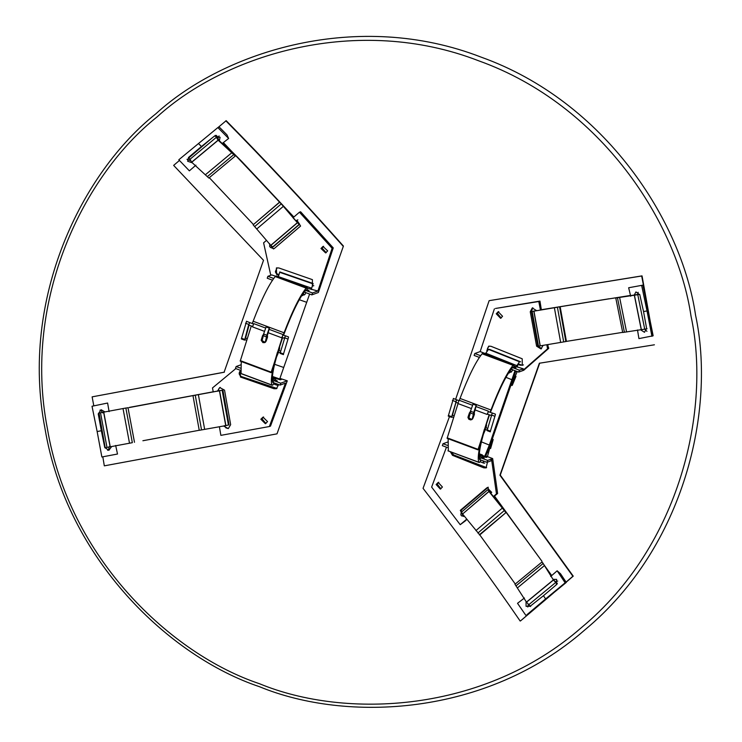<?xml version="1.0" encoding="UTF-8"?>
<svg xmlns="http://www.w3.org/2000/svg" width="742" height="742" viewBox="0 0 742 742"><rect width="100%" height="100%" fill="white"/><g stroke="black" fill="none" stroke-linecap="round" stroke-linejoin="round"><path stroke-width="1.11" d="M279.484 379.681L283.713 367.476L274.596 364.303M279.725 378.995L272.416 376.454M273.613 383.994L277.369 385.302L277.833 384.263M278.38 276.72L279.799 271.943L313.087 283.518L311.399 289.074M278.946 274.364L278.296 276.692M309.618 294.045L283.713 367.476M306.669 302.291L299.276 299.722M278.408 276.636L311.705 288.211L311.26 289.463M313.087 283.518L279.799 271.98M279.178 350.586L279.669 347.748L277.406 352.367C272.073 370.277 270.264 381.193 271.999 385.126L272.833 385.052L274.141 382.891M241.447 373.662L272.388 385.209M273.705 382.594L272.935 382.668C271.312 378.893 273.037 368.524 278.092 351.55C278.918 349.807 278.936 349.983 278.157 352.06L276.608 356.874L278.565 352.227M276.534 356.846L276.312 357.663M275.041 380.535L275.495 377.724L273.696 379.31L273.427 378.364L272.444 380.72L272.954 381.703L274.605 380.396M273.427 378.364L272.314 377.91M241.057 373.578L241.252 361.512M262 338.009L261.787 338.918L262.965 337.74M263.085 334.948L262.13 337.434M262.993 334.92L263.716 335.18L262.993 334.92M261.787 338.918L261.258 340.43M261.509 339.354L261.694 338.556M267.5 336.599L266.638 336.274L267.556 336.618L266.962 336.386L267.565 336.506L267.435 337.387L266.192 341.07L264.662 342.628L262.909 342.609L261.184 340.263L262.575 335.57M267.435 337.387L267.565 336.506L266.656 336.172M266.962 336.386L266.666 339.14M306.808 290.308L307.262 287.506L306.158 288.109C299.851 295.919 292.487 310.805 284.075 332.787L253.133 321.24C261.546 299.258 268.91 284.372 275.217 276.562L276.376 276.015M282.238 337.517L271.164 372.679L240.222 361.131L251.297 325.97M252.234 323.512L253.133 321.24M284.075 332.787L283.175 335.059M261.833 338.343L262.269 341.663L261.833 338.343M261.323 340.151L265.163 342.377M264.894 342.526L262.269 341.663M305.472 292.367L304.637 291.736L304.025 292.274L302.55 295.668L303.673 294.212L304.164 294.991L305.12 294.231L305.917 292.663M303.673 294.212L304.164 294.991M301.753 295.529L302.55 295.668M283.546 335.198L284.372 333.093C292.367 312.178 299.369 297.987 305.389 290.502L306.372 290.178M240.26 360.612L271.201 372.159L282.6 337.647M306.158 288.109L275.217 276.562M217.87 127.568L228.629 138.476L226.996 134.896L219.224 127.021L217.87 127.568L178.803 159.78L189.377 170.845L195.916 165.169M186.984 159.307L189.414 160.374L190.759 160.161M192.336 162.85L187.633 161.227L188.542 157.434L201.425 146.526L198.559 143.586M188.116 160.087L187.42 159.354M228.629 138.476L221.932 143.707M219.075 135.916L217.276 138.559M219.344 140.739L220.096 137.289L214.429 136.092L201.425 146.526M189.544 156.571L189.034 157.703L188.913 157.165M209.281 177.681L209.875 178.293L209.161 177.783M218.213 137.789L216.284 136.389L218.065 139.515L235.297 156.015L208.845 178.052L191.64 162.183L188.904 157.805M223.37 142.575L293.851 217.007L241.994 161.7L223.129 142.77M296.883 220.328L299.647 224.26L273.408 246.669M216.2 135.341L218.417 137.558M235.297 156.015L218.092 140.155L215.189 135.387M216.525 136.918L216.979 136.537L216.284 136.389M241.651 161.756L293.656 217.165M297.857 219.827L296.689 220.476L297.69 221.57L296.986 222.173M295.706 220.717L292.988 217.749L297.134 222.34L298.525 222.915L297.69 221.57M281.06 204.087L254.654 226.579L270.737 245.342L272.685 246.947L299.1 224.455L279.678 202.028L293.053 217.684M299.1 224.455L273.39 246.687M253.374 224.436L209.875 178.293M254.654 226.579L253.124 224.835L279.53 202.353M272.685 246.947L273.362 246.706M279.678 202.028L253.124 224.835M249.071 325.135L245.574 338.037M246.372 321.926L241.363 338.918L244.61 340.133L248.755 324.421L249.618 323.141M246.437 321.24L249.72 322.575M253.43 323.957L249.646 322.547L248.728 325.015L252.512 326.424M246.242 340.161L244.804 339.623L245.417 337.981L246.798 338.5M288.452 337.629L283.509 353.934L288.452 337.629L288.517 336.942L285.271 335.727M280.263 352.728L283.509 353.934L283.444 354.62L280.198 353.415L280.263 352.728L285.206 336.423M282.906 334.957L281.988 337.425M264.291 331.284L252.521 326.888L253.745 323.614L265.515 328.001M282.043 337.443L282.962 334.985M263.586 334.021L263.252 335.699L266.499 336.905L266.832 335.226L263.586 334.021L266.267 326.573L269.513 327.778L265.655 341.96M266.499 336.905L265.219 342.34M266.026 326.907L269.272 328.112L266.832 335.226M261.982 341.107L263.252 335.699M637.795 294.435L615.777 298.006L622.714 332.499L647.07 328.789M630.496 295.437L609.015 298.868L630.524 295.539M532.209 311.454L557.418 307.225L563.688 341.914L538.479 346.143L532.162 311.473L536.652 310.49M541.335 309.72L609.136 298.776M615.777 298.006L639.697 294.407M609.015 298.85L541.345 309.766M533.99 311.148L536.262 310.601M557.418 307.225L540.436 310.082M560.145 306.696L566.424 341.385L622.427 332.379M563.688 341.914L565.849 341.543L559.579 306.854M566.424 341.385L565.849 341.543M492.196 439.468L487.42 456.645M489.507 446.86L490.045 447.074M485.268 457.22L490.165 445.237L515.811 370.991M482.476 455.449L484.702 456.339L489.33 445.052L481.4 441.88M484.702 456.339L484.443 457.007M483.2 460.903L483.599 463.11L484.712 463.138M490.61 448.511L493.189 439.496L492.308 439.143M493.189 439.496L492.289 439.505M489.33 445.052L514.985 370.685M516.182 366.771L519.483 361.771L520.569 361.799L489.581 349.389L488.496 349.361L485.324 353.98M516.005 376.38L512.24 385.404L511.331 385.413L517.23 371.529M519.743 364.229L518.324 364.239L517.026 366.993M505.942 377.335L512.277 379.876M516.59 365.518L485.602 353.109L485.333 353.953M513.863 377.604L514.429 377.836M448.14 438.717L448.344 450.876M481.039 460.096L479.731 462.257L478.887 462.331C477.162 458.398 478.961 447.482 484.294 429.581L486.557 424.953L486.066 427.791M479.286 462.424L447.945 450.784M485.453 429.433L483.496 434.079L485.055 429.266C485.834 427.188 485.806 427.021 484.98 428.765C479.926 445.729 478.21 456.107 479.824 459.882L480.593 459.799M483.2 434.877L483.432 434.051M481.493 457.61L479.851 458.918L479.341 457.935L480.315 455.569L480.603 456.515L482.383 454.939L481.929 457.74M479.211 455.124L480.315 455.569M474.388 413.804L473.526 413.489L474.463 413.721L474.333 414.592L474.463 413.721L473.554 413.377M470.076 414.685L468.462 415.715L467.942 417.421L468.805 419.239L470.66 419.935L472.96 418.228L474.333 414.592M468.777 415.715L469.974 412.162M470.613 412.385L469.89 412.125L470.613 412.385M468.443 415.835L469.463 412.775M483.274 353.22L482.105 353.776C475.798 361.577 468.434 376.472 460.021 398.445L490.963 409.992C499.375 388.02 506.74 373.124 513.056 365.324L514.16 364.712L513.696 367.522M460.021 398.445L459.289 400.318M458.027 403.583L447.12 438.337L478.061 449.884L489.126 414.722M490.072 412.274L490.963 409.992M469.751 414.889L468.434 416.828L469.677 414.871M468.146 417.635L468.434 416.8L468.49 417.727L471.467 419.731M471.921 419.536L468.49 417.727M512.805 369.868L511.21 372.141L510.552 371.427L509.3 372.985L508.65 372.744M511.053 372.196L510.561 371.427M509.439 372.874L510.923 369.479L511.535 368.941L512.37 369.581M513.269 367.383L512.286 367.717C506.267 375.192 499.255 389.392 491.26 410.298L490.434 412.404M489.497 414.861L478.089 449.374L447.148 437.826M482.105 353.776L513.056 365.324M642.924 285.141L628.65 287.757L642.924 285.141L653.155 335.783L638.927 338.612L637.499 329.967M646.959 331.322L644.919 329.337M641.06 330.097L644.483 332.295L646.597 328.372L643.537 311.519L647.024 310.954L651.94 336.349M628.65 287.757L630.691 296.243M638.129 292.302L637.86 294.815M641.719 285.744L647.024 310.954M634.02 295.455L635.95 291.921L639.817 294.843L643.537 311.519M495.341 414.843L490.406 431.148L495.341 414.843L495.406 414.147L492.159 412.942M487.16 429.933L490.406 431.148L490.332 431.835L487.086 430.62L492.094 413.628M458.816 400.606L456.543 399.762L455.625 402.22L457.897 403.064M455.968 402.35L452.462 415.251M453.26 399.14L448.261 416.132L451.507 417.338L456.506 400.346M453.334 398.445L456.618 399.79M453.13 417.366L451.692 416.828L452.305 415.195L453.687 415.705M488.292 411.606L487.373 414.064M487.42 414.092L488.338 411.625M471.179 408.49L457.897 403.537L459.122 400.253L472.413 405.215M472.617 418.878L476.401 404.993L473.155 403.778L470.474 411.226L473.721 412.441L473.387 414.119L470.14 412.904L468.842 418.432M470.14 412.904L470.474 411.226M473.721 412.441L476.16 405.327L472.914 404.112M472.153 419.369L473.387 414.119M99.038 413.016L125.862 408.026L132.345 442.686L104.863 447.806L98.732 413.248M128.032 407.794L125.862 408.026M129.358 407.395L213.214 391.785M99.066 413.173L105.188 447.741L132.345 442.686M199.236 430.267L142.891 440.739M218.306 390.858L222.897 390.107L229.046 424.841M107.544 447.296L106.746 447.454M134.488 442.288L127.995 407.627M201.536 429.915L199.246 430.323L192.976 395.634L222.86 390.134L229 424.86L225.744 425.63L201.536 429.915L195.267 395.226M129.117 407.59L213.214 391.832M219.808 390.811L218.306 390.895M219.78 390.626L192.976 395.634M92.017 406.245L107.609 403.036L92.017 406.245L97.146 431.556L101.339 430.731L98.232 413.897L101.125 409.732L104.928 411.903M107.609 403.036L109.111 411.662M99.957 410.168L101.264 410.706L102.684 412.923M97.146 431.556L101.867 456.979L117.505 454.03L115.669 445.469M107.609 450.301L108.74 449.225L109.222 446.628M111.69 446.517L108.861 450.311L104.752 447.519L101.339 430.731M551.185 576.033L542.69 562.742L553.421 580.003L557.196 584L557.279 583.147M555.879 581.524L556.472 582.86L555.164 581.691L553.263 579.187M555.749 581.607L556.472 582.86M542.244 562.39L551.723 575.569M545.008 566.294L551.603 575.671M494.293 496.203L542.012 561.36L494.478 496.036M491.696 492.326L488.653 489.321L487.976 489.572L461.533 512.073L487.948 489.581L488.895 491.408L462.572 514.011L479.777 534.917L506.183 512.425L479.295 534.834M510.793 577.749L515.273 584.019M541.864 562.084L514.967 584.279L526.514 602.198L530.651 606.52M510.802 577.749L479.786 534.917M461.57 512.054L462.489 513.9M490.212 492.549L491.028 491.853L491.566 492.567M491.028 491.853L489.748 490.675L489.154 490.889L489.627 491.798L506.183 512.425M477.894 533.044L504.3 510.552L488.895 491.408M504.3 510.552L505.701 512.342M557.159 570.802L560.525 573.761L566.294 582.433L565.144 582.804L557.159 570.802L550.694 576.451M557.734 581.051L555.387 581.886L554.914 581.44M552.994 579.372L556.639 579.391L556.287 584.835L543.459 595.724L545.611 598.924L565.144 582.804M545.611 598.924L526.829 614.803L566.294 582.433M525.707 615.155L517.526 603.311L524.427 598.006M527.794 607.002L528.295 604.368M526.059 601.512L526.078 606.335L530.15 606.27L543.459 595.724M293.841 217.007L241.975 161.719M93.798 405.8L92.129 396.859L224.084 372.261L263.512 260.294L173.647 165.383L179.453 160.458M218.055 127.494L226.18 120.677C265.033 160.031 304.118 201.824 343.425 246.056L277.007 433.847L343.425 246.056M225.828 120.807C264.681 160.142 303.775 201.935 343.101 246.168M224.409 372.15L92.129 396.859M277.007 433.847L104.316 465.846L102.813 456.803M652.858 335.922L642.034 275.876L489.136 300.668L641.682 275.996L648.712 312.929M566.146 582.21L573.241 576.144L500.266 475.093L539.694 363.116M547.355 598.043L520.522 620.906L553.356 593.108M520.17 621.035C490.805 578.25 458.426 534.027 423.051 488.347L449.485 416.587M455.634 399.307L489.136 300.668M654.407 344.798L539.369 363.237L499.932 475.214L572.889 576.265L566.072 582.099M548.31 347.571L547.791 344.65M541.372 309.915L539.953 301.094L495.517 308.459L538.794 301.512L540.454 310.137M536.698 310.712L532.274 307.949L530.252 311.77L536.605 346.171L540.992 348.944L543.098 345.438M541.549 348.675L537.755 345.753L531.402 311.352L532.877 307.8M487.679 350.614L487.782 347.868L487.355 349.055M523.444 364.906L522.192 365.212L519.066 364.229M546.854 344.807L547.568 348.805L522.618 370.675L518.741 372.085L519.409 370.175L523.268 368.774L522.618 370.675L523.759 370.258L548.718 348.388L548.561 347.525M487.782 347.868L489.21 346.069M501.156 318.049L497.381 313.365L498.782 311.584M517.99 364.48L522.275 365.352L522.22 358.785L490.907 346.264L488.626 346.217L486.771 350.883M523.268 368.774L513.752 365.936M513.937 366.743L515.931 367.949L512.935 367.281M518.741 372.085L511.544 369.405M479.36 357.394L474.11 355.437L474.787 353.526L480.566 355.678M512.425 367.568L519.409 370.175M484.034 353.656L484.684 353.711M484.795 353.387L480.176 351.569L474.787 353.526M480.176 351.569L494.385 308.867M502.557 316.268L498.197 311.733L496.25 313.773L500.609 318.309L502.557 316.268M538.794 301.512L539.953 301.094M547.568 348.805L548.718 348.388M485.76 455.978L492.66 458.575L497.622 493.486L493.569 496.815M466.876 519.483L465.29 520.819M461.598 515.894L460.875 514.939L461.626 515.913L464.186 516.182M488.282 487.234L461.459 509.949L460.875 514.939M464.177 516.07L463.416 516.469L460.318 510.366L486.669 487.986L487.689 487.383L490.889 493.411M465.345 520.893L460.207 524.687L466.672 519.224M451.498 452.166L453.622 454.92L486.641 467.627M438.791 482.272L437.261 484.109L440.887 488.848M487.466 462.127L486.084 467.887L483.812 467.85L452.499 455.328L450.348 451.739M481.975 456.154L486.298 457.397L486.975 457.146L485.518 456.562M481.159 457.499L484.164 458.166L482.161 456.961M486.965 462.312L490.824 460.912L491.519 458.992L487.642 460.402L486.965 462.312L479.675 459.586M447.296 445.348L443.011 443.744L442.343 445.654L447.259 447.491M487.642 460.402L480.649 457.795M493.365 496.546L496.472 493.903L491.519 458.992L492.66 458.575M446.452 447.194L431.631 487.086L460.207 524.687M442.427 487.012L440.34 489.108L436.129 484.517L438.207 482.43L442.427 487.012M443.011 443.744L447.621 442.074M496.472 493.903L497.622 493.486M307.336 288.221L317.91 291.012L332.119 248.31L299.453 212.193L293.081 217.712M275.588 276.237L271.748 274.911L267.899 276.312L267.222 278.222L272.472 280.179M266.424 240.427L263.595 242.829L270.774 275.273M278.807 275.226L276.618 274.466L276.395 267.964L278.816 267.955L312.41 279.651L312.363 286.236M296.012 221.06L296.828 220.207L300.584 226.06L274.484 248.347L273.436 248.96L269.207 243.608M320.98 248.505L322.993 246.437L327.667 250.861L325.655 252.929L320.98 248.505M269.773 243.821L269.643 246.446L270.607 247.54L269.661 246.511M270.607 247.54L273.993 248.7M275.774 272.889L275.421 271.591L276.293 273.446L278.918 274.633M312.428 286.05L313.783 285.716M299.453 212.193L300.603 211.776L333.251 247.902L318.383 292.496L311.844 294.88L312.521 292.969L305.537 290.363M276.979 267.806L275.421 271.591M323.586 246.288L322.121 248.097L326.192 252.67M306.047 290.066L309.043 290.734L307.049 289.538M273.677 278.473L267.899 276.312M304.656 292.19L311.844 294.88M317.91 291.012L312.521 292.969M332.119 248.31L333.251 247.902M228.026 428.496L225.883 427.874L224.446 425.63M218.343 391.136L218.927 388.53L220.226 387.398M223.555 426.019L228.295 428.598L230.651 424.656L224.548 390.162L219.762 387.537L217.406 391.247M240.334 370.62L240.965 370.239M273.761 380.581L280.745 383.187L280.077 385.098L285.466 383.141L269.365 426.529L270.496 426.112L287.284 380.813L279.929 378.392M276.97 388.446L241.549 376.602C238.794 374.97 238.47 372.948 240.584 370.536M265.933 423.469L261.991 418.84L263.595 416.976M240.38 370.443L240.408 377.019L274.002 388.715L276.423 388.697L278.667 384.569M275.273 379.756L277.267 380.961L274.271 380.294M241.141 364.712L236.123 366.539L235.455 368.449L240.371 370.286M236.123 366.539L240.408 368.134M280.077 385.098L272.787 382.38M275.57 378.439L280.504 379.783L281.292 379.496L279.734 378.949M269.365 426.529L220.866 435.359L219.4 426.761M213.251 391.989L212.5 387.927L235.835 368.588M260.859 419.249L265.386 423.719L267.537 421.604L263.011 417.134L260.859 419.249M280.745 383.187L287.284 380.813M259.431 686.684C346.709 722.689 486.131 716.271 584.724 630.004C685.552 546.427 715.668 408.452 695.569 315.229C681.759 220.912 605.101 101.552 481.131 57.134C358.312 9.451 225.16 50.521 155.839 113.814C82.381 172.125 19.617 297.913 44.993 428.588C66.984 559.848 170.02 656.753 259.431 686.684M259.514 683.734C345.865 719.369 483.812 713.006 581.357 627.667C681.11 544.971 710.919 408.462 691.034 316.231C677.363 222.915 601.521 104.817 478.868 60.872C357.347 13.69 225.605 54.324 157.026 116.948C84.347 174.639 22.251 299.091 47.349 428.384C69.108 558.253 171.05 654.129 259.514 683.734M313.068 283.898L279.771 272.323M272.407 376.602L275.412 377.734M274.967 377.891L272.379 376.927M273.344 378.337L272.314 377.947M307.188 287.506L276.247 275.959M306.743 287.673L275.801 276.126M219.168 140.887L217.879 138.086M207.352 176.624L233.804 154.596M231.792 152.759L205.349 174.787M218.185 140.238L191.733 162.266M218.092 140.155L191.64 162.183M216.117 137.511L189.664 159.549M189.034 157.703L212.258 137.808M256.723 229.009L283.129 206.517M270.737 245.342L297.143 222.85M270.83 245.444L297.236 222.952M245.519 323.206L248.755 324.421M241.438 338.231L244.674 339.446M287.59 338.909L284.344 337.703M619.626 297.496L626.573 331.989M624.412 332.268L617.465 297.774M634.401 295.566L641.338 330.06M634.503 295.548L641.44 330.042M637.823 294.889L644.761 329.383M560.655 342.433L554.385 307.745M540.25 345.92L533.98 311.232M540.12 345.939L533.85 311.25M489.544 446.758L490.072 446.962M487.197 452.481L488.505 453M513.826 377.724L514.382 377.947M515.699 371.352L517.063 371.9M488.496 349.361L519.483 361.771M489.423 349.361L520.411 361.771M479.267 454.132L481.864 455.096M482.309 454.939L479.295 453.816M479.211 455.161L480.232 455.542M473.294 416.012L473.86 413.6M483.135 353.164L514.076 364.712M482.69 353.331L513.631 364.878M494.487 416.123L491.241 414.908M452.407 400.42L455.653 401.626M448.326 415.446L451.572 416.652M129.507 443.206L123.024 408.554M110.233 446.777L103.75 412.116M110.104 446.805L103.62 412.144M106.987 447.389L100.504 412.728M198.383 394.679L204.653 429.368M219.465 390.941L225.744 425.63M219.604 390.913L225.874 425.602M222.183 390.375L228.453 425.064M542.921 563.67L516.015 585.865M517.35 587.942L544.248 565.747M526.449 602.105L553.356 579.91M526.514 602.198L553.421 580.003M528.694 604.767L555.6 582.563M556.639 584.483L553.736 587.033M502.315 508.103L475.91 530.595M488.978 491.519L462.572 514.011M489.748 490.675L489.201 491.139M536.605 346.171L537.755 345.753M520.021 365.305L520.912 364.981M530.252 311.77L531.402 311.352M486.669 487.986L487.809 487.568M483.812 467.85L484.943 467.441M452.499 455.328L453.622 454.92M460.318 510.366L461.459 509.949M276.618 274.466L277.508 274.141M240.408 377.019L241.549 376.602M274.002 388.715L275.124 388.307M279.02 347.506L279.669 347.748M241.178 373.68L272.119 385.228M272.407 376.574L275.495 377.724M303.209 294.75L303.895 295.01M276.321 275.959L307.262 287.506M282.693 334.883L285.16 335.801M281.774 337.341L284.195 338.25M280.235 352.849L277.953 351.996M280.689 351.151L278.593 350.363M267.797 332.592L281.728 337.796M269.031 329.318L282.952 334.512M480.195 461.747L483.599 463.11M485.917 424.721L486.557 424.953M479.017 462.433L448.075 450.886M479.295 453.779L482.383 454.939M510.793 372.215L510.106 371.955M483.218 353.164L514.16 364.712M492.048 413.006L488.069 411.522M491.093 415.455L487.151 413.99M484.851 429.201L487.123 430.054M485.481 427.577L487.587 428.357M487.114 414.435L474.685 409.797M488.338 411.151L475.919 406.523"/></g></svg>
